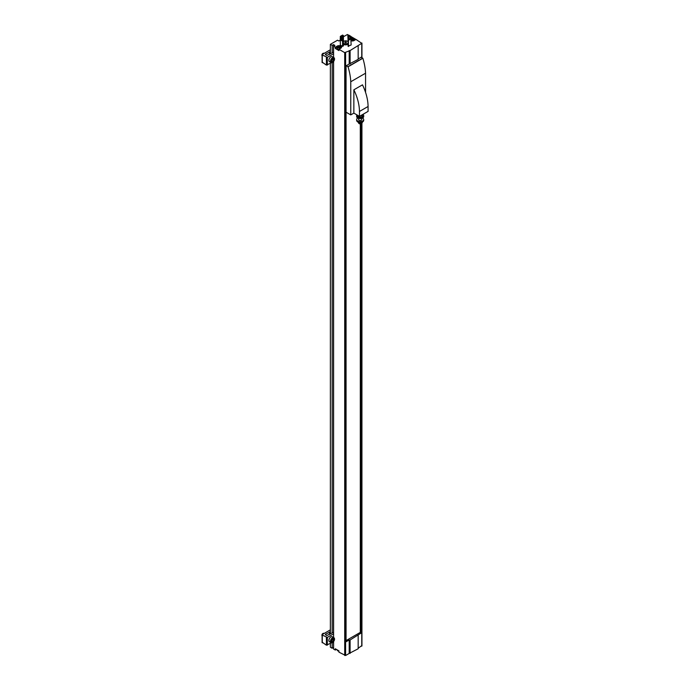 <?xml version="1.0" encoding="UTF-8"?>
<svg xmlns="http://www.w3.org/2000/svg" width="690" height="690" viewBox="0 0 690 690"><rect width="100%" height="100%" fill="white"/><g stroke="black" fill="none" stroke-linecap="round" stroke-linejoin="round"><path stroke-width="1.03" d="M361.31 123.562L361.31 632.971L350.097 639.966L349.2 639.966L349.2 653.43L345.612 655.5L338.928 652.162L338.928 650.868L335.297 648.764L335.297 650.058L333.589 649.074L333.589 641.648M351.15 40.839A2.57 1.484 180 0 0 354.065 40.546L355.971 39.442L361.758 43.306L350.097 50.56L344.715 52.63L338.928 49.283L338.928 50.586L335.297 48.481L335.297 47.187L333.589 46.204L334.935 45.428L333.503 44.6L332.157 45.376L330.363 44.341L337.539 40.201L338.885 40.977L340.325 40.141M333.589 57.408L333.589 46.204M333.589 637.491L333.589 61.565M350.934 36.535L352.34 37.346L352.34 38.312M353.996 39.597L354.85 40.098M351.15 44.945L348.096 46.299L348.096 40.08L350.787 38.528L351.15 44.945M343.422 35.57L342.568 35.492L341.05 36.372L341.179 36.863L340.325 36.372L342.568 35.078L343.422 35.57L343.422 45.885L342.568 46.377L340.325 45.083L340.325 39.908L341.179 39.416L341.541 40.193M348.096 40.9L347.838 35.57L348.692 35.078L350.934 36.372L350.934 38.614M348.096 43.944A2.7 1.553 180 0 1 345.897 44.867A2.7 1.553 180 0 1 343.422 44.212M335.297 47.187L337.203 46.092A2.57 1.484 180 0 1 339.998 45.764A2.57 1.484 180 0 1 341.585 47.136A2.57 1.484 180 0 1 340.834 48.188L338.928 49.283M350.934 38.157L352.34 37.346M343.422 36.794L347.406 34.5L348.545 35.164M331.683 60.099L331.683 61.444L332.692 61.531L333.701 60.28L333.701 58.935L332.692 58.84L331.683 60.099M331.683 640.182L331.683 641.528L332.692 641.622L333.701 640.363L333.701 639.018L332.692 638.931L331.683 640.182M330.363 631.798L325.43 634.265L326.784 635.568L333.589 632.247M330.363 51.716L325.43 54.182L326.784 55.485L333.589 52.164M333.589 647.522L333.503 641.752M333.503 632.204L333.503 61.669M333.503 52.121L333.503 44.6M333.503 647.47L332.157 648.246L332.157 642.701M332.157 632.98L332.157 62.617M332.157 52.897L332.157 45.376M332.157 648.246L330.363 647.211L330.363 643.434M330.363 634.015L330.363 63.351M330.363 53.932L330.363 44.341M340.23 40.201L340.23 38.64M361.758 645.659L358.17 648.246M361.31 57.287L358.17 58.84M361.31 632.971L360.301 632.385L360.301 123.915M360.301 632.385L346.061 640.613M349.2 639.966L346.061 641.778L346.061 65.835L349.2 64.023L349.2 50.56M358.17 45.894L358.17 59.357L349.2 64.023M350.097 64.023L350.097 50.56M358.17 635.3L358.17 648.764L349.2 653.43M350.097 639.966L350.097 653.43M335.297 650.058L336.418 649.411M332.58 62.324A2.855 1.647 -60 0 1 331.045 62.531L329.466 61.626A2.855 1.647 -60 0 1 329.466 58.331A2.855 1.647 -60 0 1 332.321 56.684L333.891 57.589A2.855 1.647 -60 0 1 334.486 58.892A2.855 1.647 -60 0 1 334.486 59.029M331.511 62.687L326.413 65.11L322.282 62.212M333.589 53.717L327.31 57.339L322.282 54.959L322.282 54.441L330.363 49.775M352.176 37.251L357.075 40.089M329.466 54.45L329.466 51.854M332.58 642.407A2.855 1.647 -60 0 1 331.045 642.614L329.466 641.709A2.855 1.647 -60 0 1 329.466 638.414A2.855 1.647 -60 0 1 332.321 636.767L333.891 637.672A2.855 1.647 -60 0 1 334.486 638.975A2.855 1.647 -60 0 1 334.486 639.113M331.511 642.769L326.413 645.193L322.282 642.295M333.589 633.8L327.31 637.422L322.282 635.042L322.282 634.524L330.363 629.866M329.466 634.533L329.466 631.937M321.928 55.131A1.276 0.733 -60 0 1 321.92 55.01A1.276 0.733 -60 0 1 322.825 53.449A1.276 0.733 -60 0 1 322.929 53.397M322.101 55.864A1.587 0.914 -60 0 1 321.92 55.269A1.587 0.914 -60 0 1 323.041 53.328A1.587 0.914 -60 0 1 323.834 53.242L324.093 53.397M321.928 635.214A1.276 0.733 -60 0 1 321.92 635.093A1.276 0.733 -60 0 1 322.825 633.532A1.276 0.733 -60 0 1 322.929 633.48M322.101 635.947A1.587 0.914 -60 0 1 321.92 635.352A1.587 0.914 -60 0 1 323.041 633.411A1.587 0.914 -60 0 1 323.834 633.325L324.093 633.48M332.692 641.622L331.683 641.036M333.701 640.363L332.58 639.069M331.683 640.829L332.58 639.716M332.692 61.531L331.683 60.953M333.701 60.28L332.58 58.986M331.683 60.746L332.58 59.633M335.297 48.481L337.203 47.386A2.57 1.484 180 0 1 337.272 47.343M340.757 47.343A2.57 1.484 180 0 1 341.326 47.782M338.928 49.439A1.742 1.009 180 0 1 337.272 48.429L337.272 47.032A1.742 1.009 180 0 1 337.85 46.282M352.892 39.615L352.487 38.726L351.365 39.373L352.892 39.615M339.661 47.256L339.903 46.739L339.256 46.368L338.135 47.015L339.661 47.256M352.857 39.615L352.487 38.726M351.598 39.511L351.598 38.864M352.487 39.399L351.633 39.537M339.627 47.256L339.256 46.368M338.367 47.153L338.367 46.506M339.256 47.041L338.402 47.17M343.422 41.495A2.7 1.553 180 0 1 347.536 41.288A2.7 1.553 180 0 1 348.096 41.754M348.096 43.013A2.7 1.553 180 0 1 345.897 43.936A2.7 1.553 180 0 1 343.422 43.28M346.19 42.064A0.794 0.457 180 0 1 345.069 42.711A0.794 0.457 180 0 1 346.19 42.064M345.129 42.737L346.087 42.254L346.13 42.737M350.934 36.372L350.08 36.863L350.08 38.933M350.08 36.863L349.727 39.14M349.727 36.656L350.218 36.372L348.692 35.492L348.692 39.735M348.692 35.492L348.2 35.776L348.2 40.02M341.541 36.656L341.541 39.623L341.05 39.908L343.422 40.71L342.568 41.202L342.568 46.377M341.179 36.863L341.179 39.416M340.325 36.372L340.325 39.908L342.568 41.202M343.068 35.776L343.068 40.503M342.568 35.492L342.568 40.667M351.15 38.735L348.459 40.287L348.459 46.506M362.906 114.437L362.147 116.757L360.077 117.136L357.248 115.955L357.248 115.075M361.75 118.361L361.75 119.551A1.587 0.914 180 0 1 360.163 120.465A1.587 0.914 180 0 1 358.576 119.551L358.576 118.361M362.94 114.419A3.528 2.035 180 0 1 363.69 115.67A3.528 2.035 180 0 1 360.163 117.705A3.528 2.035 180 0 1 356.635 115.67A3.528 2.035 180 0 1 356.911 114.885M363.69 115.67L363.69 116.541A3.528 2.035 180 0 1 360.163 118.576A3.528 2.035 180 0 1 356.635 116.541L356.635 115.67M362.543 118.05A3.528 2.035 180 0 1 362.655 118.111A3.528 2.035 180 0 1 363.69 119.551A3.528 2.035 180 0 1 360.163 121.587A3.528 2.035 180 0 1 356.635 119.551A3.528 2.035 180 0 1 357.791 118.05M363.69 119.551L363.69 120.422A3.528 2.035 180 0 1 360.163 122.458A3.528 2.035 180 0 1 356.635 120.422L356.635 119.551M359.318 117.179L359.318 116.274M362.147 116.757L362.319 115.152A2.536 1.466 180 0 1 361.508 115.618L362.147 115.584M361.508 115.618L360.456 115.782M362.578 114.583L362.319 115.152M359.464 111.461L368.081 106.493A37.2 21.476 -120 0 0 362.474 84.844L353.858 89.812L353.858 113.117L359.464 116.36L359.464 111.461A37.2 21.476 -120 0 0 353.858 89.812M346.061 112.185L350.762 114.902L350.762 81.756L365.562 73.209A48.352 27.919 -120 0 0 362.854 58.253L361.086 57.158M350.762 81.756A48.352 27.919 -120 0 0 348.045 66.801L346.285 65.705M359.464 116.36L368.081 111.383L368.081 106.493M365.562 92.417L365.562 73.209M350.762 114.902L353.858 113.117M363.621 113.954A4.123 2.381 180 0 1 363.078 114.342A4.123 2.381 180 0 1 362.414 114.652M357.248 121.561L359.318 123.225L362.147 122.803L362.595 121.897M359.318 122.397L359.318 123.225M362.147 122.104L362.147 122.803M361.163 123.639A1.276 0.733 180 0 1 361.068 123.7A1.276 0.733 180 0 1 359.266 123.7A1.276 0.733 180 0 1 359.162 123.639M361.75 122.906L361.75 122.932A1.587 0.914 180 0 1 361.284 123.579L361.284 123.579A1.587 0.914 180 0 1 359.041 123.579A1.587 0.914 180 0 1 358.576 122.932L358.576 122.872M344.715 655.5L344.715 52.63M334.486 59.15A2.536 1.466 -60 0 1 331.795 62.505A2.536 1.466 -60 0 1 331.795 58.909A2.536 1.466 -60 0 1 334.486 59.15M334.486 639.233A2.536 1.466 -60 0 1 331.795 642.588A2.536 1.466 -60 0 1 331.795 639A2.536 1.466 -60 0 1 334.486 639.233M361.758 646.176L361.758 122.906M361.758 57.546L361.758 43.306M345.612 655.5L345.612 52.63M327.31 65.11L327.31 57.339M322.282 62.73L322.282 54.959M326.413 65.11L326.413 57.339M325.43 54.7L325.43 54.182M327.31 645.193L327.31 637.422M322.282 642.813L322.282 635.042M326.413 645.193L326.413 637.422M325.43 634.783L325.43 634.265M331.045 62.531A2.855 1.647 -60 0 1 331.036 59.237A2.855 1.647 -60 0 1 333.891 57.589L334.581 59.021C332.83 63.739 333.313 62.031 331.045 62.531M331.045 642.614A2.855 1.647 -60 0 1 331.036 639.32A2.855 1.647 -60 0 1 333.891 637.672L334.581 639.104C332.83 643.822 333.313 642.114 331.045 642.614M337.203 47.386L337.203 46.092M351.089 38.64A1.742 1.009 180 0 0 351.038 38.666A1.553 0.897 180 0 1 353.349 38.605A1.553 0.897 180 0 1 353.349 39.873A1.553 0.897 180 0 1 351.15 39.873M353.409 38.64A1.742 1.009 180 0 1 353.478 38.683A1.742 1.009 180 0 1 353.996 39.39A1.742 1.009 180 0 1 352.995 40.305A1.742 1.009 180 0 1 351.15 40.175M340.118 46.247A1.553 0.897 180 0 1 339.42 47.748A1.553 0.897 180 0 1 337.514 46.644A1.553 0.897 180 0 1 340.118 46.247M340.179 46.282A1.742 1.009 180 0 1 340.248 46.325A1.742 1.009 180 0 1 340.757 47.032A1.742 1.009 180 0 1 339.014 48.041A1.742 1.009 180 0 1 337.272 47.032L340.213 46.239L340.757 48.231M338.928 651.119A1.742 1.009 180 0 1 337.272 650.109L337.272 649.911M338.928 651.162A1.553 0.897 180 0 1 337.85 650.868M347.941 66.663L362.75 58.115M348.045 66.801L362.854 58.253M361.94 645.918L361.94 122.855M361.94 57.658L361.94 43.047M322.101 62.471L322.101 54.7M322.101 642.554L322.101 634.783M353.996 40.589L353.444 38.597L350.986 38.64M338.928 651.196L337.272 650.109"/></g></svg>
